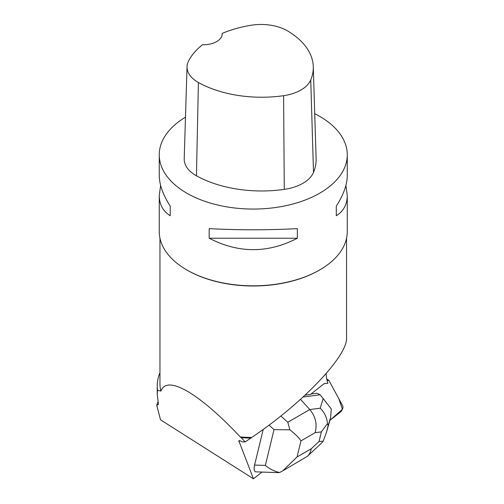 <?xml version="1.0" encoding="UTF-8"?>
<svg xmlns="http://www.w3.org/2000/svg" width="504" height="504" viewBox="0 0 504 504"><rect width="100%" height="100%" fill="white"/><g stroke="black" fill="none" stroke-linecap="round" stroke-linejoin="round"><path stroke-width="0.76" d="M329.918 420.349L340.421 412.108A3.73 1.462 116.8 0 0 342.506 409.059A3.73 1.462 116.8 0 0 342.833 406.085L328.847 380.356A3.73 1.462 116.8 0 0 328.57 380.066A3.73 1.462 116.8 0 0 327.342 380.419L328.854 380.363L338.801 398.67L342.418 409.273L329.918 420.349M278.202 472.645L255.49 471.832C254.041 471.089 253.739 468.833 254.583 465.066L263.227 429.389M326.183 373.54A65.803 25.736 -63.2 0 0 327.921 383.311L325.017 383.437A5.601 2.192 116.8 0 0 323.656 384.061L310.42 394.449L305.122 395.136M261.941 472.135L253.449 478.8L238.808 440.792C239.268 440.389 240.345 440.729 242.046 441.813L245.158 441.951L251.685 437.453A93.303 53.871 0 0 1 240.276 436.936C219.763 415.164 202.098 399.924 187.286 391.211C172.759 382.983 163.951 382.939 160.864 391.085L157.557 390.279L157.242 394.33L158.458 404.384L156.731 405.241L157.954 401.77M159.957 372.721A96.018 55.434 0 0 0 157.242 385.806A96.018 55.434 0 0 0 157.557 390.279M159.957 238.178L159.957 383.588A93.303 53.871 0 0 0 160.864 391.085M187.286 270.213L186.789 269.923L187.286 270.213A93.303 53.871 0 0 0 319.24 270.213L319.738 269.923A94.009 54.275 180 0 1 186.789 269.923L186.789 269.923A94.009 54.275 180 0 1 159.251 231.544L159.251 195.464C159.327 204.422 162.981 211.182 170.226 215.737L170.226 206.142C162.981 194.758 159.327 184.552 159.251 175.518L159.251 154.785A94.009 54.275 180 0 1 185.485 117.174M346.563 238.178L346.563 337.882C347.653 356 302.11 403.792 251.685 437.453M250.986 438.096A93.775 54.142 0 0 1 241.214 437.667L240.276 436.936M222.188 33.396A91.174 52.636 180 0 1 250.778 25.307A37.12 21.433 180 0 1 287.778 31.034A91.174 52.636 180 0 1 313.28 66.623L316.115 158.703A94.009 54.275 180 0 1 313.501 172.406A39.955 23.064 180 0 1 284.281 189.378A94.009 54.275 180 0 1 196.44 175.789A39.955 23.064 180 0 1 184.206 158.766L187.041 66.685A37.12 21.433 180 0 1 188.553 61.009A91.174 52.636 180 0 1 202.513 44.736A18.799 10.855 180 0 0 222.207 33.894A18.799 10.855 180 0 0 222.188 33.396L222.188 34.411M313.28 66.623A91.174 52.636 180 0 1 310.748 79.909A37.12 21.433 180 0 1 283.601 95.684A91.174 52.636 180 0 1 198.406 82.505A37.12 21.433 180 0 1 187.041 66.685M314.729 113.721A94.009 54.275 180 0 1 319.738 116.405A94.009 54.275 180 0 1 347.269 154.785A94.009 54.275 180 0 1 253.26 209.059A94.009 54.275 180 0 1 159.251 154.785M347.269 154.785L347.269 175.518C347.199 184.552 343.539 194.758 336.294 206.142L336.294 215.737C343.539 211.182 347.199 204.422 347.269 195.464L347.269 231.544A94.009 54.275 180 0 1 319.738 269.923M160.644 185.491L159.251 195.464M209.179 238.228C238.568 253.462 267.952 253.462 297.341 238.228L297.341 228.633C267.952 230.171 238.568 230.171 209.179 228.633L209.179 238.228L297.341 238.228M347.269 195.464L345.876 185.491M336.294 206.142L336.294 215.737M170.226 215.737L170.226 206.142M241.214 437.667L245.158 441.951M253.449 478.8L160.518 419.819L156.731 405.241M278.126 472.639L279.544 472.506L282.675 470.919L297.07 456.971L311.22 448.793C310.697 451.88 309.437 454.369 307.446 456.271L283.588 470.377M254.583 465.066L265.35 465.406C269.646 469.016 274.378 471.385 279.544 472.506M300.516 399.357L309.784 409.55C315.573 416.493 317.356 424.204 315.126 432.678L300.976 440.855C299.086 437.85 295.388 434.171 289.882 429.824L274.019 429.616L269.029 425.13M289.882 429.824L287.797 422.251L309.784 409.55L320.216 408.202C324.614 412.555 327.027 417.703 327.449 423.65L328.154 425.546L326.422 432.508L323.203 441.176L321.565 443.054M303.125 396.982L320.116 394.789L317.022 393.233L310.974 394.015M320.216 408.202L323.165 398.538L331.304 408.977L330.637 417.381L328.154 425.546M323.165 398.538L320.116 394.789M326.422 432.514L330.637 417.381M323.203 441.176L319.038 441.479L321.363 431.878L327.449 423.65M327.342 380.419L327.027 380.262M238.833 441.674L239.677 440.666M310.748 79.909L313.501 172.406M283.601 95.684L284.281 189.378M198.406 82.505L196.44 175.789M265.35 465.406L274.019 429.616M280.854 416.008L287.797 422.251M311.22 448.793L319.038 441.479M321.363 431.878L315.126 432.678M300.976 440.855L297.07 456.971M326.781 431.197L330 420.021M326.8 379.178L328.57 380.066M157.242 394.33L157.242 385.806M307.446 456.271L321.495 443.117"/></g></svg>
